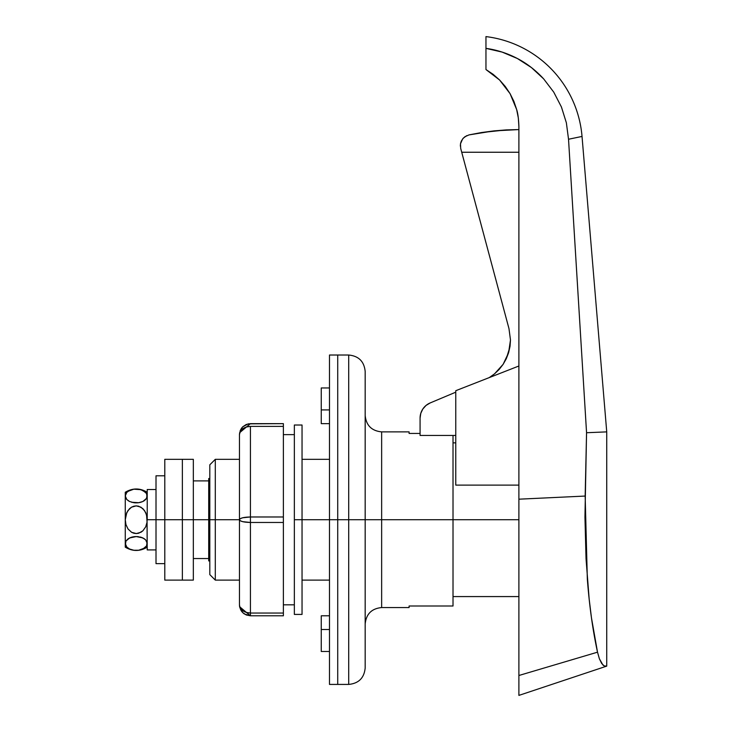 <?xml version="1.0" encoding="UTF-8"?>
<svg xmlns="http://www.w3.org/2000/svg" width="732" height="732" viewBox="0 0 732 732"><rect width="100%" height="100%" fill="white"/><g stroke="black" fill="none" stroke-linecap="round" stroke-linejoin="round"><path stroke-width="1.1" d="M209.81 519.72L208.712 519.72L208.712 560.895L208.712 519.72L209.81 519.72L209.81 574.62L209.81 519.72L215.3 519.72L209.81 519.72L209.81 464.82L209.81 519.72M518.897 549.137L518.897 519.72L453.017 519.72L518.897 519.72L518.897 501.932M510.058 346.053L510.478 339.996L508.603 352.696L503.14 364.307L499.197 369.385L494.548 373.842L489.241 377.602L494.548 373.842L503.14 364.307L494.548 373.842L499.197 369.385L503.14 364.307L506.233 358.826M506.361 358.561L509.929 346.904M420.077 418.118L420.077 435.449L455.762 435.449L420.077 435.449L420.077 418.118A16.47 16.47 0 0 1 430.169 402.939L426.051 405.427L422.831 409.005L420.781 413.36L420.077 418.118M506.379 129.903L518.897 129.573L493.899 130.9L506.379 129.903L481.446 132.556L493.899 130.9L468.992 134.908L481.446 132.556M460.346 146.125L460.483 143.829L460.712 148.477L460.483 143.82L462.633 138.915L464.902 136.728L468.992 134.908M460.712 148.477L508.978 328.631L510.478 339.996L510.003 346.41L510.478 339.996L508.978 328.631L461.718 152.247L518.897 152.247L461.718 152.247L460.712 148.477M455.762 392.178L430.169 402.939L455.762 392.178M422.831 409.005L421.641 411.11M455.762 390.705L455.762 485.106L455.762 390.705L518.897 366L455.762 390.705M513.791 101.162L510.067 93.65L513.882 101.382L516.655 109.544L518.329 117.998L518.897 126.59L518.897 695.4L518.897 675.499L597.513 652.175L599.407 658.827L601.677 663.476L604.165 665.9L606.737 666.12L518.897 695.4L518.897 694.787M518.897 485.106L455.762 485.106L518.897 485.106M208.712 478.545L208.712 519.72L193.34 519.72L208.712 519.72L208.712 478.545L209.81 478.545M518.247 117.358L516.655 109.544C517.881 113.24 518.631 118.923 518.897 126.59L518.897 499.187L585.161 496.058L586.561 432.722L568.526 139.245L566.367 122.784L561.435 107.009M599.398 658.818L597.513 652.175L518.897 675.499L518.897 499.187L585.161 496.058L587.329 579.049C589.388 605.995 592.783 630.371 597.513 652.175L591.447 617.744L589.141 598.831L586.039 558.8L584.95 517.094L586.561 432.722L606.737 431.88L606.737 666.12L518.897 695.4M518.897 548.424L518.897 547.262L518.897 548.424M599.407 658.827L602.894 664.958L604.165 665.9L606.737 666.12L606.737 431.88L582.032 136.436A109.8 109.8 0 0 0 485.957 36.6A109.8 109.8 0 0 1 582.032 136.436L568.526 139.245L586.561 432.722L606.737 431.88L582.032 136.436L568.526 139.245L566.367 122.784L561.389 106.909L553.74 92.122L543.647 78.864L531.405 67.545L517.387 58.514L502.106 52.082L485.957 48.367L485.957 36.6L485.957 69.54L499.599 80.008L485.957 69.54L493.121 74.325L499.599 80.008L510.067 93.65L499.599 80.008L505.281 86.486L510.067 93.65L516.655 109.544L513.882 101.382M516.609 109.397L513.965 101.574M518.329 117.998L518.897 126.59L518.393 118.447M561.389 106.909L553.74 92.122L543.647 78.864C535.668 70.245 526.912 63.455 517.387 58.514C507.294 53.253 496.818 49.867 485.957 48.367L485.957 69.54M518.897 686.223L518.897 675.499M208.712 558.543L193.34 558.543L208.712 558.543M193.34 480.897L208.712 480.897L193.34 480.897M503.14 364.307L506.297 358.698L508.603 352.696L506.297 358.698L503.14 364.307M466.796 135.63L463.319 138.11L461.407 140.91M461.068 141.679L460.483 143.82M510.003 346.41L508.603 352.696M239.456 580.11L215.3 580.11L215.3 519.72L215.3 580.11L209.81 574.62M321.257 409.92L329.492 409.92L321.257 409.92L321.257 423.645L329.492 423.645L321.257 423.645L321.257 387.96L321.257 409.92M329.492 629.52L321.257 629.52L321.257 651.48L321.257 629.52L329.492 629.52M329.492 615.795L321.257 615.795L321.257 629.52L321.257 615.795L329.492 615.795M409.097 431.88L409.097 433.435L420.077 433.435L409.097 433.435L409.097 431.88L381.647 431.88L381.647 519.72L453.017 519.72L453.017 606.005L409.097 606.005L409.097 607.56L409.097 606.005L453.017 606.005L453.017 519.72L381.647 519.72L381.647 431.88L381.647 519.72L365.177 519.72L365.177 667.95L365.177 519.72L348.707 519.72L348.707 684.42L348.707 519.72L337.727 519.72L337.727 684.42L337.727 519.72L337.727 684.42L337.727 519.72L348.707 519.72L348.707 355.02L337.727 355.02L337.727 519.72L302.042 519.72L329.492 519.72L329.492 684.42L348.707 684.42L348.707 519.72L365.177 519.72L365.177 372.204M240.892 429.199L239.456 434.625L239.456 604.815L239.456 519.72L215.3 519.72L239.456 519.72L239.456 434.625L240.288 430.425L242.667 426.857L246.236 424.478L250.435 423.645L283.375 423.645L248.331 423.846M365.177 667.236L365.177 519.72L381.647 519.72L381.647 607.56C371.646 608.539 366.156 614.029 365.177 624.03M453.017 519.72L453.017 435.449L453.017 519.72M329.492 355.02L329.492 519.72L329.492 355.02L337.727 355.02L337.727 519.72L337.727 355.02L337.727 519.72L329.492 519.72L329.492 684.42M239.456 459.33L215.3 459.33L215.3 519.72L215.3 459.33L209.81 464.82M365.177 519.72L365.177 371.49L365.177 519.72M348.707 519.72L348.707 355.02L348.707 519.72M283.375 604.815L294.356 604.815L283.375 604.815M294.356 434.625L283.375 434.625L294.356 434.625M246.236 612.419L242.667 610.634L246.236 612.419L250.435 613.05L283.375 613.05L283.375 522.465L250.435 522.465L250.435 613.05L283.375 613.05L283.375 615.795L250.435 615.795L283.375 615.795L283.375 423.645L283.375 426.39L250.435 426.39L250.435 516.975L283.375 516.975L283.375 426.39L250.435 426.39L246.236 427.021L242.667 428.806L246.236 427.021M242.658 426.875L241.35 428.458M248.203 423.874L242.667 426.857M240.288 431.477L242.667 428.806L239.675 432.978M239.666 433.024L239.456 434.57M244.369 613.965L250.435 615.795L250.435 522.465L242.667 521.66L240.288 520.772L239.456 519.72L240.288 518.668L242.667 517.78L250.435 516.975L250.435 426.39C243.765 426.875 240.105 429.62 239.456 434.625L239.483 433.911M239.456 604.815L239.62 606.718L250.435 615.795L250.435 613.05C243.765 612.565 240.105 609.82 239.456 604.815L239.648 606.343M242.667 610.634L240.288 607.963L242.667 610.634M239.666 606.425L240.288 607.963M250.435 615.795L246.236 614.962L242.667 612.583L244.104 613.791M242.667 612.583L239.666 606.956L240.892 610.241M241.35 610.982L242.658 612.565M250.435 423.645L239.62 432.722M250.435 522.465L283.375 522.465L283.375 516.975L250.435 516.975L250.435 522.465L250.435 516.975C243.765 517.14 240.105 518.055 239.456 519.72C240.105 521.385 243.765 522.3 250.435 522.465M302.042 614.423L302.042 425.018L302.042 519.72L294.356 519.72L294.356 425.018L294.356 614.423L302.042 614.423L302.042 519.72L294.356 519.72L294.356 614.423M193.34 459.33L193.34 519.72L193.34 459.33L182.36 459.33L182.36 519.72L164.792 519.72L164.792 459.33L182.36 459.33L182.36 580.11L182.36 519.72L182.36 580.11L193.34 580.11L193.34 519.72L182.36 519.72L193.34 519.72L193.34 580.11M164.792 459.33L164.792 580.11L182.36 580.11L182.36 519.72L164.792 519.72L164.792 580.11M156.007 563.64L156.007 519.72L147.224 519.72L156.007 519.72L156.007 475.8L156.007 519.72L164.792 519.72L156.007 519.72L156.007 563.64L164.792 563.64M128.008 500.569L129.61 501.493L126.782 499.508L125.428 497.165L125.264 492.27L125.264 495.948L126.773 492.398L129.591 490.403L133.791 489.196L138.632 489.186L142.859 490.394L146.556 493.524L147.059 497.165L145.705 499.508L142.877 501.493L138.65 502.71L133.81 502.701L129.601 501.493L126.782 499.508L125.264 495.948L125.264 519.72L126.782 512.61L129.582 508.649L131.54 507.175L136.207 505.876L138.641 506.196L142.868 508.612L145.705 512.592L147.059 517.277L147.224 549.915L156.007 549.915M145.686 526.866L142.905 530.792L140.956 532.265L136.298 533.564L133.865 533.244L131.595 532.301L128.018 528.98L125.941 524.569L125.264 519.72L125.264 543.492L125.931 541.076L128.008 538.871L131.577 537.206L129.601 537.947L136.262 536.574L140.928 537.215L144.478 538.871L142.877 537.947L145.705 539.932L147.224 543.492L146.556 545.898L144.497 548.103L138.696 550.244L133.855 550.254L129.628 549.046L126.792 547.06L125.264 543.492L125.264 547.17C132.584 551.544 139.904 551.544 147.224 547.17M147.059 542.275L146.574 545.88M131.568 537.215L136.262 536.574L142.74 537.874M140.8 537.178L140.205 537.023M138.421 536.702L137.744 536.629M135.914 536.574L134.889 536.62M133.627 536.766L132.51 536.968M147.05 522.191L145.714 526.811L142.905 530.792L138.714 533.225L136.298 533.564L131.595 532.301L128.018 528.98L125.941 524.569L125.264 519.72L125.264 547.17M128.018 491.318L133.791 489.196L140.892 489.662L145.695 492.38L147.059 494.722L146.556 498.364L147.059 497.165M146.556 514.898L144.469 510.469L140.901 507.148L136.207 505.876L133.782 506.215L131.54 507.175L127.99 510.506L125.931 514.898L125.264 519.72L125.264 495.948L125.913 493.56M146.556 514.88L147.059 522.163L145.705 526.848M131.687 502.262L132.272 502.417M134.066 502.738L134.743 502.811M140.928 502.225L142.886 501.493L138.65 502.71L131.577 502.234M136.573 502.866L137.589 502.82M138.86 502.674L139.968 502.472M144.478 500.569L146.556 498.364L142.877 501.493L144.478 500.569M147.031 522.328L147.224 549.915M126.792 492.38L127.99 491.337M134.862 502.82L135.914 502.866M137.781 502.802L138.421 502.738M140.233 502.408L140.8 502.262M125.931 493.542L126.773 492.398M146.556 545.898L142.896 549.037L138.696 550.244L133.855 550.254L129.628 549.046L126.792 547.06L125.428 544.709L125.931 541.076L129.61 537.947L128.008 538.871M144.478 538.871L145.705 539.932L144.478 538.871M142.877 537.947L140.91 537.206M137.625 536.62L136.573 536.574M134.706 536.638L134.066 536.702M132.254 537.032L131.687 537.178M147.224 489.525L147.224 519.72L147.224 489.525L156.007 489.525M209.81 560.895L208.712 560.895M518.897 596.58L453.017 596.58M455.762 442.86L453.017 442.86M329.492 387.96L321.257 387.96M329.492 651.48L321.257 651.48M348.707 684.42C358.707 683.441 364.197 677.951 365.177 667.95M381.647 431.88C371.646 430.901 366.156 425.411 365.177 415.41M329.492 580.11L302.042 580.11M409.097 607.56L381.647 607.56M329.492 459.33L302.042 459.33M348.707 355.02C358.707 355.999 364.197 361.489 365.177 371.49M239.483 605.529L239.62 606.718M294.356 425.018L302.042 425.018M156.007 475.8L164.792 475.8M125.264 492.27C132.584 487.896 139.904 487.896 147.224 492.27"/></g></svg>
